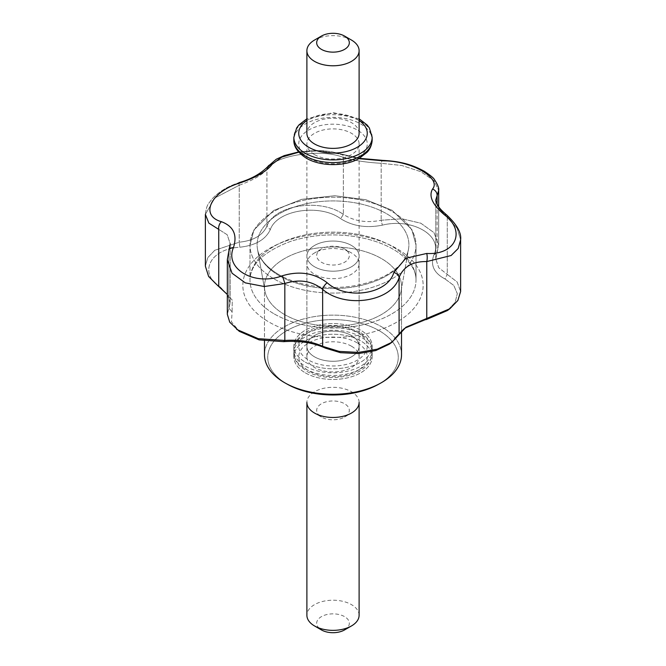 <?xml version="1.0" encoding="UTF-8"?>
<svg xmlns="http://www.w3.org/2000/svg" width="666" height="666" viewBox="0 0 666 666"><rect width="100%" height="100%" fill="white"/><g stroke="black" fill="none" stroke-linecap="round" stroke-linejoin="round"><path stroke-width="0.5" stroke-dasharray="3.33 2.5" d="M232.118 311.904L232.251 300.1L220.962 287.862C197.952 273.618 209.349 248.959 239.827 247.219C255.419 245.496 265.576 239.627 270.304 229.62C276.989 209.932 319.672 203.297 340.709 218.723C352.597 226.165 366.475 228.313 382.342 225.166C412.046 217.607 443.323 235.631 433.882 254.92C430.186 265.093 433.899 273.102 445.038 278.962L453.837 285.489L457.326 293.673L455.094 302.431L447.402 310.547L455.094 302.431L457.326 293.673L453.837 285.489L445.038 278.962L447.252 274.384L438.761 267.757L435.78 258.949L438.669 245.055L433.974 232.634L420.829 223.218L401.914 218.789L381.168 220.246C366.758 223.185 354.154 221.237 343.348 214.394C320.512 197.852 274.201 205.011 266.916 226.215C262.62 235.389 253.388 240.717 239.227 242.199L214.802 250.266L207.792 257.6L205.369 266.167L207.792 257.6L214.802 250.266L239.227 242.199L239.827 247.219C255.419 245.496 265.576 239.627 270.304 229.62C276.989 209.932 319.672 203.297 340.709 218.723C352.597 226.165 366.475 228.313 382.342 225.166C412.046 217.607 443.323 235.631 433.882 254.92C430.186 265.093 433.899 273.102 445.038 278.962L447.252 274.384L438.761 267.757L435.78 258.949L437.112 252.547L433.882 254.92L437.112 252.547L438.669 245.055L433.974 232.634L420.829 223.218L401.914 218.789L381.168 220.246L382.342 225.166L381.168 220.246C366.758 223.185 354.154 221.237 343.348 214.394L340.709 218.723L343.348 214.394C320.512 197.852 274.201 205.011 266.916 226.215L270.304 229.62L266.916 226.215C262.62 235.389 253.388 240.717 239.227 242.199L239.827 247.219C209.349 248.959 197.952 273.618 220.962 287.862L232.251 300.1L232.118 311.904L228.888 308.167L227.331 314.319L230.22 302.872L228.888 308.167L232.118 311.904L231.477 321.828L239.285 331.335L231.477 321.828L232.118 311.904M426.173 319.613L403.405 329.021L389.202 344.23L395.696 337.204L399.084 334.49L395.696 337.204L403.405 329.021L426.173 319.613M338.836 153.896L320.346 150.841L298.809 152.189L320.346 150.841L338.836 153.896A6.527 4.462 -71.5 0 1 340.801 153.921L340.801 153.921A6.527 4.462 -71.5 0 1 343.348 157.442C354.121 160.548 366.725 162.496 381.168 163.295A6.527 2.123 91.3 0 1 383.008 160.414A6.527 2.123 91.3 0 0 381.168 163.295L401.781 165.484L420.721 171.661L433.974 180.628L438.669 190.401L433.974 180.628L420.721 171.661L401.781 165.484L381.168 163.295L381.168 220.246L381.168 163.295C366.725 162.496 354.121 160.548 343.348 157.442L343.348 214.394L343.348 157.442C320.787 148.143 273.876 155.444 266.916 169.272C273.876 155.444 320.787 148.143 343.348 157.442A6.527 4.462 -71.5 0 0 340.801 153.921L359.449 158.325L331.285 151.64L322.161 150.658L314.077 150.508L298.593 151.94L314.077 150.508L322.161 150.658L331.285 151.64L340.801 153.921A6.527 4.462 -71.5 0 0 338.836 153.896L359.107 158.708L338.836 153.896M228.888 251.215L230.22 243.823L227.206 234.757L218.748 229.379L227.206 234.757L230.22 243.823L228.888 251.215L228.888 308.167L228.888 251.215L227.331 259.665L228.888 251.215A6.527 4.262 -160.5 0 1 229.037 250.008A6.527 4.262 -160.5 0 0 228.888 251.215M227.331 294.505L230.22 302.872L230.22 243.823L230.22 302.872L227.331 294.505M239.227 185.256C253.355 180.053 262.579 174.725 266.916 169.272L266.916 226.215L266.916 169.272A6.527 5.811 -146.1 0 1 267.799 166.608A6.527 5.811 -146.1 0 0 266.916 169.272C262.579 174.725 253.355 180.053 239.227 185.256L239.227 242.199L239.227 185.256L214.885 197.944L205.369 214.385L214.885 197.944L239.227 185.256A6.527 0.574 -108.4 0 1 238.861 182.7A6.527 0.574 -108.4 0 0 239.227 185.256M286.855 383.941A65.26 37.679 0 0 0 287.845 384.498A65.26 37.679 0 0 1 286.855 383.941A65.26 37.679 0 0 1 287.179 330.469A65.26 37.679 0 0 1 379.795 331.035A65.26 37.679 0 0 1 378.155 384.498A65.26 37.679 0 0 0 379.795 331.035A65.26 37.679 0 0 0 287.179 330.469A65.26 37.679 0 0 0 286.855 383.941M305.311 372.835A39.152 22.611 0 0 0 347.985 377.739A39.152 22.611 0 0 0 372.152 356.851A39.152 22.611 0 0 0 333 334.249A39.152 22.611 0 0 0 293.848 356.851A39.152 22.611 0 0 0 305.311 372.835A39.152 22.611 0 0 0 347.985 377.739A39.152 22.611 0 0 0 372.152 356.851A39.152 22.611 0 0 0 333 334.249A39.152 22.611 0 0 0 293.848 356.851A39.152 22.611 0 0 0 305.311 372.835M401.523 354.687A68.523 39.56 0 0 0 333 315.126A68.523 39.56 0 0 0 264.477 354.687A68.523 39.56 0 0 1 333 315.126A68.523 39.56 0 0 1 401.523 354.687M284.548 314.535A68.523 39.56 0 0 0 355.96 323.834A68.523 39.56 0 0 0 401.165 290.584A68.523 39.56 0 0 0 401.523 286.555A68.523 39.56 0 0 0 333 246.994A68.523 39.56 0 0 0 264.477 286.555A68.523 39.56 0 0 0 264.835 290.584A68.523 39.56 0 0 0 284.548 314.535A68.523 39.56 0 0 0 355.96 323.834A68.523 39.56 0 0 0 401.165 290.584A68.523 39.56 0 0 0 401.523 286.555A68.523 39.56 0 0 0 333 246.994A68.523 39.56 0 0 0 264.477 286.555A68.523 39.56 0 0 0 264.835 290.584A68.523 39.56 0 0 0 284.548 314.535M447.252 217.432A6.527 2.914 129.4 0 0 446.778 215.051A6.527 2.914 129.4 0 1 447.252 217.432L457.126 228.255L460.631 239.743L457.126 228.255L447.252 217.432L447.252 274.384L457.159 282.009L460.631 291.525L457.159 282.009L447.252 274.384L447.252 217.432L438.794 208.225L435.78 199.908L438.794 208.225L447.252 217.432M305.311 362.179A39.152 22.611 0 0 0 347.985 367.083A39.152 22.611 0 0 0 372.152 346.195A39.152 22.611 0 0 0 333 323.593A39.152 22.611 0 0 0 293.848 346.195A39.152 22.611 0 0 0 305.311 362.179A39.152 22.611 0 0 0 347.985 367.083A39.152 22.611 0 0 0 372.152 346.195A39.152 22.611 0 0 0 333 323.593A39.152 22.611 0 0 0 293.848 346.195A39.152 22.611 0 0 0 305.311 362.179M314.543 356.851A26.107 15.068 0 0 0 342.99 360.123A26.107 15.068 0 0 0 359.107 346.195A26.107 15.068 0 0 0 333 331.127A26.107 15.068 0 0 0 306.893 346.195A26.107 15.068 0 0 0 314.543 356.851A26.107 15.068 0 0 0 342.99 360.123A26.107 15.068 0 0 0 359.107 346.195A26.107 15.068 0 0 0 351.457 335.539A26.107 15.068 0 0 0 323.01 332.276A26.107 15.068 0 0 0 306.893 346.195A26.107 15.068 0 0 0 333 361.272A26.107 15.068 0 0 0 359.107 346.195A26.107 15.068 0 0 0 333 331.127A26.107 15.068 0 0 0 306.893 346.195A26.107 15.068 0 0 0 314.543 356.851M314.543 266.766A26.107 15.068 0 0 0 342.99 270.038A26.107 15.068 0 0 0 359.107 256.11A26.107 15.068 0 0 0 333 241.042A26.107 15.068 0 0 0 306.893 256.11A26.107 15.068 0 0 0 314.543 266.766A26.107 15.068 0 0 0 342.99 270.038A26.107 15.068 0 0 0 359.107 256.11A26.107 15.068 0 0 0 333 241.042A26.107 15.068 0 0 0 306.893 256.11A26.107 15.068 0 0 0 314.543 266.766M344.538 248.951A16.317 9.416 0 0 0 321.462 248.951A16.317 9.416 0 0 0 321.462 262.271A16.317 9.416 0 0 0 344.538 262.271A16.317 9.416 0 0 0 344.538 248.951L351.457 252.947A26.107 15.068 0 0 0 314.543 252.947A26.107 15.068 0 0 0 306.893 263.603A26.107 15.068 0 0 0 333 278.679A26.107 15.068 0 0 0 359.107 263.603A26.107 15.068 0 0 0 351.457 252.947L344.538 248.951M351.457 346.195A26.107 15.068 0 0 0 323.01 342.932A26.107 15.068 0 0 0 306.893 356.851A26.107 15.068 0 0 0 333 371.928A26.107 15.068 0 0 0 359.107 356.851A26.107 15.068 0 0 0 351.457 346.195M359.107 615.284A26.107 15.068 0 0 0 351.457 604.628A26.107 15.068 0 0 0 323.01 601.365A26.107 15.068 0 0 0 306.893 615.284M344.538 629.944A16.317 9.416 0 0 0 344.538 616.616A16.317 9.416 0 0 0 321.462 616.616A16.317 9.416 0 0 0 321.462 629.944M351.457 40.052A26.107 15.068 0 0 0 314.543 40.052M359.107 133.308A26.107 15.068 0 0 0 333 118.232A26.107 15.068 0 0 0 306.893 133.308M314.543 154.62A26.107 15.068 0 0 0 342.99 157.884A26.107 15.068 0 0 0 359.107 143.964A26.107 15.068 0 0 0 333 128.888A26.107 15.068 0 0 0 306.893 143.964A26.107 15.068 0 0 0 314.543 154.62M359.107 402.397A26.107 15.068 0 0 0 333 387.321A26.107 15.068 0 0 0 306.893 402.397M321.462 417.049L314.543 413.053L321.462 417.049A16.317 9.416 0 0 0 344.538 417.049A16.317 9.416 0 0 0 344.538 403.729A16.317 9.416 0 0 0 321.462 403.729A16.317 9.416 0 0 0 321.462 417.049L321.462 417.049M413.952 262.471A90.151 52.048 0 0 0 280.569 243.04A90.151 52.048 0 0 0 269.247 322.186A90.151 52.048 0 0 0 385.431 327.722A90.151 52.048 0 0 0 413.952 262.471A90.151 52.048 0 0 0 280.569 243.04A90.151 52.048 0 0 0 269.247 322.186A90.151 52.048 0 0 0 385.431 327.722A90.151 52.048 0 0 0 413.952 262.471M274.3 313.969A83.009 47.927 0 0 0 364.768 324.35A83.009 47.927 0 0 0 416.009 280.078A83.009 47.927 0 0 0 333 232.151A83.009 47.927 0 0 0 249.991 280.078A83.009 47.927 0 0 0 274.3 313.969A83.009 47.927 0 0 0 364.768 324.35A83.009 47.927 0 0 0 416.009 280.078A83.009 47.927 0 0 0 333 232.151A83.009 47.927 0 0 0 249.991 280.078A83.009 47.927 0 0 0 274.3 313.969M437.112 204.254L437.112 252.547L437.112 204.254M274.3 279.054A83.009 47.927 0 0 0 364.768 289.435A83.009 47.927 0 0 0 416.009 245.163A83.009 47.927 0 0 0 333 197.236A83.009 47.927 0 0 0 249.991 245.163A83.009 47.927 0 0 0 274.3 279.054A83.009 47.927 0 0 0 364.768 289.435A83.009 47.927 0 0 0 416.009 245.163A83.009 47.927 0 0 0 333 197.236A83.009 47.927 0 0 0 249.991 245.163A83.009 47.927 0 0 0 274.3 279.054M279.329 275.732A75.899 43.823 0 0 0 358.433 286.03A75.899 43.823 0 0 0 408.499 249.209A75.899 43.823 0 0 0 333 200.924A75.899 43.823 0 0 0 257.501 249.209A75.899 43.823 0 0 0 279.329 275.732A75.899 43.823 0 0 0 358.433 286.03A75.899 43.823 0 0 0 408.499 249.209A75.899 43.823 0 0 0 333 200.924A75.899 43.823 0 0 0 257.501 249.209A75.899 43.823 0 0 0 279.329 275.732M357.226 332.209A34.266 19.78 0 0 0 299.908 341.075A34.266 19.78 0 0 0 341.866 365.301A34.266 19.78 0 0 0 357.226 332.209M360.689 334.207A39.152 22.611 0 0 0 318.015 329.304A39.152 22.611 0 0 0 293.848 350.191A39.152 22.611 0 0 0 333 372.802A39.152 22.611 0 0 0 372.152 350.191A39.152 22.611 0 0 0 360.689 334.207M360.689 336.871A39.152 22.611 0 0 0 318.015 331.968A39.152 22.611 0 0 0 293.848 352.855A39.152 22.611 0 0 0 333 375.466A39.152 22.611 0 0 0 372.152 352.855A39.152 22.611 0 0 0 360.689 336.871M357.226 342.865A34.266 19.78 0 0 0 299.908 351.731A34.266 19.78 0 0 0 341.866 375.957A34.266 19.78 0 0 0 357.226 342.865M359.107 120.496A34.266 19.78 0 0 0 306.893 120.496M372.152 137.304A39.152 22.611 0 0 0 333 114.694A39.152 22.611 0 0 0 293.848 137.304M372.152 139.968A39.152 22.611 0 0 0 333 117.358A39.152 22.611 0 0 0 293.848 139.968M308.774 157.95A34.266 19.78 0 0 0 366.092 149.084A34.266 19.78 0 0 0 324.134 124.858A34.266 19.78 0 0 0 308.774 157.95M264.477 286.555L264.477 340.942L264.477 286.555M401.523 286.555L401.523 331.069L401.523 286.555M416.009 280.078C416.142 270.529 410.298 261.388 398.484 252.639C386.788 244.505 371.77 239.069 353.43 236.33C331.285 233.391 310.339 235.081 290.601 241.4C263.786 251.507 250.241 264.402 249.991 280.078L249.991 245.163L249.991 280.078C250.241 264.402 263.786 251.507 290.601 241.4C310.339 235.081 331.285 233.391 353.43 236.33C371.77 239.069 386.788 244.505 398.484 252.639C410.298 261.388 416.142 270.529 416.009 280.078L416.009 245.163L411.846 229.57L392.099 210.306L365.825 199.708L334.732 195.737L301.581 199.359L273.593 210.489L253.921 229.995L249.991 245.163L253.921 229.995L273.593 210.489L301.581 199.359L334.732 195.737L365.825 199.708L392.099 210.306L411.846 229.57L416.009 245.163L416.009 280.078M205.369 214.394L205.369 214.385C206.868 203.821 208.183 204.462 211.971 199.076C218.573 191.908 227.531 186.447 238.861 182.7C227.531 186.447 218.573 191.908 211.971 199.076C208.183 204.462 206.868 203.821 205.369 214.385L205.369 214.394M435.78 258.949L435.78 199.908L435.78 258.949M438.669 245.055L438.669 206.743L438.669 245.055M406.027 327.164L403.405 329.021L406.027 327.164M219.289 286.696L221.77 288.411L219.289 286.696M293.848 346.195L293.848 356.851L293.848 346.195M372.152 346.195L372.152 356.851L372.152 346.195M306.893 346.195L306.893 263.603M359.107 346.195L359.107 263.603M278.621 274.492C266.225 267.058 259.182 258.633 257.501 249.209L264.835 290.584L257.501 249.209C259.182 258.633 266.225 267.058 278.621 274.492C299.384 286.83 333.899 290.959 361.755 284.249C379.737 279.878 392.965 272.869 401.44 263.228C405.319 258.666 407.667 253.996 408.499 249.209C407.667 253.996 405.319 258.666 401.44 263.228C392.965 272.869 379.737 279.878 361.755 284.249C333.899 290.959 299.384 286.83 278.621 274.492M401.165 290.584L408.499 249.209L401.165 290.584M321.462 248.951L314.543 252.947M359.673 331.968L344.364 326.548C335.123 324.9 326.074 325.233 317.216 327.547C309.39 329.662 303.28 333.108 298.892 337.878C298.11 338.761 294.305 342.499 293.848 350.191L293.848 352.855C294.305 360.531 298.085 364.252 298.843 365.118L307.093 371.511C320.954 379.412 344.647 379.612 359.074 371.428C367.091 367.257 371.453 361.072 372.152 352.855L372.152 350.191C372.436 343.598 368.273 337.52 359.673 331.968M306.893 356.851L306.893 143.964M359.107 356.851L359.107 143.964M359.107 118.756L333.208 112.629L306.893 118.756M344.538 417.049L351.457 413.053"/><path stroke-width="1" d="M447.402 310.547L426.173 319.613L426.773 318.506L449.891 308.724L457.858 300.483L460.631 291.525L460.631 239.743L458.183 248.501L451.115 255.519L426.773 261.563A6.527 2.123 -88.7 0 0 426.723 253.455C455.311 255.245 466.45 231.485 444.588 214.96C432.492 204.778 428.479 196.137 432.559 189.027C441.7 178.238 411.596 160.806 383.749 160.847L359.107 158.708L383.749 160.847A6.527 2.123 91.3 0 0 383.008 160.414L383.008 160.414A6.527 2.123 91.3 0 1 383.749 160.847C411.596 160.806 441.7 178.238 432.559 189.027A6.527 5.811 -146.1 0 1 437.112 195.596L435.78 199.908L437.112 195.596A6.527 5.811 -146.1 0 0 432.559 189.027C428.479 196.137 432.492 204.778 444.588 214.96A6.527 2.914 129.4 0 1 446.778 215.051L446.778 215.051A6.527 2.914 129.4 0 0 444.588 214.96C466.45 231.485 455.311 255.245 426.723 253.455L405.81 258.258L426.723 253.455A6.527 2.123 -88.7 0 1 426.773 261.563C412.645 261.313 403.421 266.641 399.084 277.547A6.527 4.262 -160.5 0 0 393.847 272.436L405.81 258.258L393.847 272.436C387.853 294.247 346.611 300.549 327.164 282.75C346.611 300.549 387.853 294.247 393.847 272.436A6.527 4.262 -160.5 0 1 399.084 277.547C392.124 301.665 345.213 308.999 322.652 289.369C311.879 280.819 299.275 278.871 284.832 283.516L264.219 286.522L245.279 282.859L232.026 273.202L227.331 259.665L232.026 273.202L245.279 282.859L264.219 286.522L284.832 283.516L284.832 340.468C299.242 339.527 311.846 341.483 322.652 346.32L339.152 351.398L358.533 352.406L377.289 349.159L391.908 342.291L406.027 327.164L449.891 308.724L457.858 300.483L460.631 291.525L460.631 239.743L458.183 248.501L451.115 255.519L426.773 261.563C412.645 261.313 403.421 266.641 399.084 277.547C392.124 301.665 345.213 308.999 322.652 289.369A6.527 2.914 -50.6 0 1 327.164 282.75C314.335 272.952 299.367 270.637 282.251 275.807A6.527 0.574 71.6 0 1 284.832 283.516L284.832 340.468C299.242 339.527 311.846 341.483 322.652 346.32L339.152 351.398L358.533 352.406L377.289 349.159L391.908 342.291L406.027 327.164L426.773 318.506L426.173 319.613L447.402 310.547L449.891 308.724L447.402 310.547M389.202 344.23L375.749 350.557L358.466 353.579L340.534 352.705L325.291 348.102C313.403 342.674 299.525 340.526 283.658 341.658L259.166 339.901L239.285 331.335L259.166 339.901L283.658 341.658L284.832 340.468L258.25 338.669L236.705 329.42L258.25 338.669L284.832 340.468L283.658 341.658C299.525 340.526 313.403 342.674 325.291 348.102L322.652 346.32L325.291 348.102L340.534 352.705L358.466 353.579L375.749 350.557L389.202 344.23L391.908 342.291L389.202 344.23M221.412 221.695C233.508 226.265 237.521 234.907 233.441 247.619C224.3 268.856 254.404 286.33 282.251 275.807C299.367 270.637 314.335 272.952 327.164 282.75A6.527 2.914 -50.6 0 0 322.652 289.369C311.879 280.819 299.275 278.871 284.832 283.516A6.527 0.574 71.6 0 0 282.251 275.807C254.404 286.33 224.3 268.856 233.441 247.619A6.527 4.262 -160.5 0 0 229.037 250.008L227.331 259.665L227.331 314.319L229.728 322.161L239.285 331.335L229.728 322.161L227.331 314.319L227.331 259.665L229.037 250.008A6.527 4.262 -160.5 0 1 233.441 247.619C237.521 234.907 233.508 226.265 221.412 221.695A6.527 4.462 108.5 0 0 218.748 229.379L208.874 223.152L205.369 214.385L208.874 223.152L218.748 229.379L218.748 286.33L227.331 294.505L217.949 285.781L219.963 287.171L218.748 286.33L218.748 229.379A6.527 4.462 108.5 0 1 221.412 221.695C199.55 215.651 210.689 191.858 239.277 183.192A6.527 0.574 -108.4 0 0 238.861 182.7L238.861 182.7A6.527 0.574 -108.4 0 1 239.277 183.192C210.689 191.858 199.55 215.651 221.412 221.695M272.153 164.211C267.141 171.145 256.185 177.472 239.277 183.192C256.185 177.472 267.141 171.145 272.153 164.211A6.527 5.811 -146.1 0 0 267.799 166.608L267.799 166.608C260.531 173.893 250.882 179.254 238.861 182.7C250.882 179.254 260.531 173.893 267.799 166.608A6.527 5.811 -146.1 0 1 272.153 164.211L281.843 157.101L298.809 152.189L281.843 157.101L272.153 164.211M438.669 190.401L437.112 195.596L437.112 204.254L437.112 195.596L438.669 190.401C439.194 188.203 437.77 184.582 434.382 179.52C433.633 177.98 430.278 175.233 424.317 171.279C413.161 165.26 402.206 161.388 383.008 160.414C402.206 161.388 413.161 165.26 424.317 171.279C430.278 175.233 433.633 177.98 434.382 179.52C437.77 184.582 439.194 188.203 438.669 190.401L438.669 206.743L438.669 190.401M287.845 384.498A65.26 37.679 0 0 0 378.155 384.498L380.411 383.25A68.523 39.56 0 0 0 401.523 354.687A68.523 39.56 0 0 1 380.411 383.25A68.523 39.56 0 0 1 285.589 383.25A68.523 39.56 0 0 0 380.411 383.25L378.155 384.498A65.26 37.679 0 0 1 287.845 384.498L285.589 383.25A68.523 39.56 0 0 1 284.548 382.659A68.523 39.56 0 0 0 285.589 383.25L287.845 384.498M264.477 354.687A68.523 39.56 0 0 0 284.548 382.659A68.523 39.56 0 0 1 264.477 354.687L264.477 340.942L264.477 354.687M205.369 266.167L208.625 276.49L217.949 285.781L208.625 276.49L205.369 266.167L205.369 214.394L205.369 266.167M306.893 615.284A26.107 15.068 0 0 0 314.543 625.948A26.107 15.068 0 0 0 351.457 625.948A26.107 15.068 0 0 0 359.107 615.284L359.107 402.397A26.107 15.068 0 0 1 351.457 413.053A26.107 15.068 0 0 1 314.543 413.053L314.543 413.053A26.107 15.068 0 0 1 306.893 402.397L306.893 615.284M314.543 625.948L321.462 629.944A16.317 9.416 0 0 0 344.538 629.944L351.457 625.948M321.462 49.384A16.317 9.416 0 0 0 344.538 49.384A16.317 9.416 0 0 0 344.538 36.056A16.317 9.416 0 0 0 321.462 36.056A16.317 9.416 0 0 0 321.462 49.384M321.462 36.056L314.543 40.052A26.107 15.068 0 0 0 306.893 50.716A26.107 15.068 0 0 0 314.543 61.372A26.107 15.068 0 0 0 342.99 64.635A26.107 15.068 0 0 0 359.107 50.716A26.107 15.068 0 0 0 351.457 40.052L344.538 36.056M306.893 50.716L306.893 133.308A26.107 15.068 0 0 0 314.543 143.964A26.107 15.068 0 0 0 342.99 147.228A26.107 15.068 0 0 0 359.107 133.308L359.107 50.716M426.773 261.563L426.773 318.506L426.773 261.563M322.652 289.369L322.652 346.32L322.652 289.369M399.084 277.547L399.084 334.49L399.084 277.547M306.893 120.496A34.266 19.78 0 0 0 308.774 147.294A34.266 19.78 0 0 0 356.227 147.844A34.266 19.78 0 0 0 359.107 120.496M306.893 118.756L298.884 124.992L296.628 127.98L293.848 137.304A39.152 22.611 0 0 0 305.311 153.288A39.152 22.611 0 0 0 347.985 158.183A39.152 22.611 0 0 0 372.152 137.304L369.38 127.997L367.157 125.041L359.107 118.756M305.311 155.952A39.152 22.611 0 0 0 347.985 160.847A39.152 22.611 0 0 0 372.152 139.968C371.695 147.636 367.915 151.365 367.157 152.231L358.907 158.616C345.254 166.492 321.087 166.858 306.327 158.192C297.727 152.639 293.564 146.562 293.848 139.968A39.152 22.611 0 0 0 305.311 155.952M359.449 158.325L383.008 160.414L359.449 158.325M401.523 331.069L401.523 354.687L401.523 331.069M446.778 215.051C456.901 224.633 461.521 232.859 460.631 239.743C461.521 232.859 456.901 224.633 446.778 215.051C439.652 208.841 439.976 208.308 438.286 206.185C436.363 202.947 435.531 200.857 435.78 199.908C435.531 200.857 436.363 202.947 438.286 206.185C439.976 208.308 439.652 208.841 446.778 215.051M298.593 151.94L284.232 155.619L276.224 159.266L267.799 166.608L276.224 159.266L284.232 155.619L298.593 151.94M230.22 243.823L229.037 250.008L230.22 243.823M220.371 287.462L217.949 285.781L220.371 287.462M293.848 137.304L293.848 139.968M372.152 137.304L372.152 139.968"/></g></svg>
